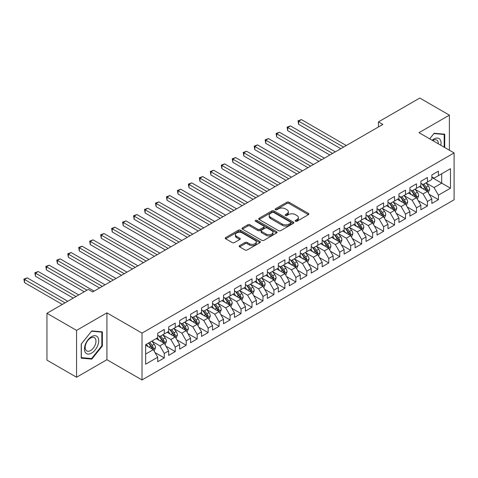 <?xml version="1.0" encoding="UTF-8"?>
<svg xmlns="http://www.w3.org/2000/svg" width="478" height="478" viewBox="0 0 478 478"><rect width="100%" height="100%" fill="white"/><g stroke="black" fill="none" stroke-linecap="round" stroke-linejoin="round"><path stroke-width="0.72" d="M295.458 221.26A1.064 0.615 0 0 0 296.963 221.26L308.4 214.658A1.524 0.878 0 0 0 308.848 214.036A1.524 0.878 0 0 0 308.4 213.415L289.029 202.23A1.524 0.878 0 0 0 286.878 202.23L275.442 208.832A1.064 0.615 0 0 0 275.125 209.268A1.064 0.615 0 0 0 275.442 209.699A1.064 0.615 0 0 0 276.947 209.699L278.429 208.844A4.87 2.814 0 0 1 285.312 208.844L286.931 209.776A4.87 2.814 0 0 1 288.354 211.766A4.87 2.814 0 0 1 286.931 213.756L285.45 214.61A1.064 0.615 0 0 0 285.139 215.046A1.064 0.615 0 0 0 285.45 215.482A1.064 0.615 0 0 0 286.955 215.482L288.437 214.628A4.87 2.814 0 0 1 295.326 214.628L296.94 215.56A4.87 2.814 0 0 1 298.368 217.55A4.87 2.814 0 0 1 296.94 219.533L295.458 220.388A1.064 0.615 0 0 0 295.147 220.824A1.064 0.615 0 0 0 295.458 221.26L295.458 220.388M239.621 245.602A1.524 0.878 0 0 0 239.179 246.224A1.524 0.878 0 0 0 239.621 246.845L245.059 249.982A1.524 0.878 0 0 0 247.21 249.982L259.913 242.651A1.524 0.878 0 0 0 260.361 242.029A1.524 0.878 0 0 0 259.913 241.408L240.542 230.223A1.524 0.878 0 0 0 238.385 230.223L225.688 237.554A1.524 0.878 0 0 0 225.24 238.175A1.524 0.878 0 0 0 225.688 238.797L232.254 242.591A1.524 0.878 0 0 0 234.405 242.591L239.842 239.454A1.524 0.878 0 0 0 240.285 238.833A1.524 0.878 0 0 0 239.842 238.211L236.586 236.329A4.069 2.348 0 0 1 235.391 234.668A4.069 2.348 0 0 1 237.907 232.493A4.069 2.348 0 0 1 242.34 233.007L255.097 240.368A4.069 2.348 0 0 1 256.292 242.029A4.069 2.348 0 0 1 253.776 244.204A4.069 2.348 0 0 1 249.337 243.69L247.21 242.466A1.524 0.878 0 0 0 245.059 242.466L239.621 245.602L239.621 246.845M76.558 330.388L76.558 377.238L106.929 359.701L106.929 312.851L76.558 330.388L46.952 313.293L88.293 289.423L92.678 291.956L382.824 124.441L378.439 121.908L378.439 126.975M106.929 312.851L142.02 333.106L454.1 152.93L454.1 199.78L142.02 379.956L142.02 333.106M449.386 150.212L449.386 115.138L419.009 132.675L454.1 152.93M449.386 115.138L419.78 98.044L378.439 121.908M278.537 230.659A1.524 0.878 0 0 0 280.688 230.659L293.39 223.328A1.524 0.878 0 0 0 293.833 222.706A1.524 0.878 0 0 0 293.39 222.085L274.014 210.9A1.524 0.878 0 0 0 271.863 210.9L259.16 218.231A1.524 0.878 0 0 0 258.712 218.852A1.524 0.878 0 0 0 259.16 219.474L278.537 230.659M255.873 221.487A1.064 0.615 0 0 1 256.955 221.643L276.631 233.001L263.952 240.32A1.524 0.878 0 0 1 261.795 240.32L242.424 229.135L247.861 226.022L247.861 224.756L242.424 227.892A1.524 0.878 0 0 0 241.976 228.514A1.524 0.878 0 0 0 242.424 229.135L242.424 227.892M247.861 226.022A1.524 0.878 0 0 1 250.012 226.022L250.012 224.756A1.524 0.878 0 0 0 247.861 224.756M250.012 224.756L257.869 229.291A1.524 0.878 0 0 0 260.02 229.291L263.629 227.211A1.524 0.878 0 0 0 264.071 226.59A1.524 0.878 0 0 0 263.629 225.969L255.449 221.242A1.064 0.615 0 0 1 255.133 220.812A1.064 0.615 0 0 1 255.79 220.239A1.064 0.615 0 0 1 256.955 220.376L276.648 231.746A1.524 0.878 0 0 1 277.097 232.368A1.524 0.878 0 0 1 276.648 232.989L276.648 231.746M431.837 177.434L441.708 183.128L441.708 173.759L450.479 168.698L438.422 175.659L438.422 171.166L431.837 174.96L431.837 179.459L427.452 181.993L427.452 177.493L420.873 181.293L420.873 185.787L416.487 188.32L416.487 183.827L409.909 187.627L409.909 192.12L405.523 194.654L405.523 190.154L398.945 193.954L398.945 198.448L394.559 200.981L394.559 196.488L387.981 200.288L387.981 204.781L383.589 207.315L383.589 202.821L377.011 206.616L377.011 211.115L372.625 213.642L372.625 209.149L366.046 212.949L366.046 217.442L361.661 219.976L361.661 215.482L355.082 219.277L355.082 223.776L350.697 226.309L350.697 221.81L344.118 225.61L344.118 230.103L339.727 232.637L339.727 228.143L333.148 231.944L333.148 236.437L328.762 238.97L328.762 234.471L322.184 238.271L322.184 242.764L317.798 245.298L317.798 240.804L311.22 244.605L311.22 249.098L306.834 251.631L306.834 247.138L300.256 250.932L300.256 255.431L295.87 257.959L295.87 253.465L289.286 257.266L289.286 261.759L284.9 264.292L284.9 259.799L278.321 263.593L278.321 268.092L273.936 270.62L273.936 266.127L267.357 269.927L267.357 274.42L262.972 276.953L262.972 272.46L256.393 276.26L256.393 280.753L252.008 283.287L252.008 278.788L245.423 282.588L245.423 287.081L241.037 289.614L241.037 285.121L234.459 288.921L234.459 293.414L230.073 295.948L230.073 291.449L223.495 295.249L223.495 299.742L219.109 302.275L219.109 297.782L212.531 301.582L212.531 306.075L208.145 308.609L208.145 304.116L201.567 307.91L201.567 312.409L197.175 314.936L197.175 310.443L190.597 314.243L190.597 318.736L186.211 321.27L186.211 316.777L179.632 320.571L179.632 325.07L175.247 327.603L175.247 323.104L168.668 326.904L168.668 331.397L164.283 333.931L164.283 329.438L157.704 333.238L157.704 337.731L145.641 344.692L145.641 364.194L157.704 357.227L153.313 349.633L145.641 345.2M450.479 168.698L450.479 188.195L438.422 195.161L434.036 187.561L426.083 182.972M429.154 194.307L438.422 199.655L438.422 195.161M438.422 199.655L431.837 203.455L431.837 198.956L427.452 201.489L423.066 193.895L415.119 189.3M418.19 200.635L427.452 205.982L427.452 201.489M427.452 205.982L420.873 209.782L420.873 205.289L416.487 207.822L412.102 200.222L404.149 195.633M407.22 206.968L416.487 212.316L416.487 207.822M416.487 212.316L409.909 216.116L409.909 211.617L405.523 214.15L401.138 206.556L393.185 201.967M396.256 213.296L405.523 218.649L405.523 214.15M405.523 218.649L398.945 222.443L398.945 217.95L394.559 220.483L390.173 212.883L382.221 208.294M385.292 219.629L394.559 224.977L394.559 220.483M394.559 224.977L387.981 228.777L387.981 224.284L383.589 226.811L379.203 219.217L371.257 214.628M374.328 225.957L383.589 231.31L383.589 226.811M383.589 231.31L377.011 235.104L377.011 230.611L372.625 233.144L368.239 225.544L360.293 220.956M363.358 232.29L372.625 237.638L372.625 233.144M372.625 237.638L366.046 241.438L366.046 236.945L361.661 239.472L357.275 231.878L349.322 227.289M352.394 238.618L361.661 243.971L361.661 239.472M361.661 243.971L355.082 247.771L355.082 243.272L350.697 245.806L346.311 238.211L338.358 233.617M341.429 244.951L350.697 250.299L350.697 245.806M350.697 250.299L344.118 254.099L344.118 249.606L339.727 252.139L335.341 244.539L327.394 239.95M330.465 251.285L339.727 256.632L339.727 252.139M339.727 256.632L333.148 260.432L333.148 255.933L328.762 258.467L324.377 250.872L316.43 246.278M319.495 257.612L328.762 262.96L328.762 258.467M328.762 262.96L322.184 266.76L322.184 262.267L317.798 264.8L313.413 257.2L305.46 252.611M308.531 263.946L317.798 269.293L317.798 264.8M317.798 269.293L311.22 273.093L311.22 268.594L306.834 271.128L302.449 263.533L294.496 258.945M297.567 270.273L306.834 275.627L306.834 271.128M306.834 275.627L300.256 279.421L300.256 274.928L295.87 277.461L291.478 269.861L283.532 265.272M286.603 276.607L295.87 281.954L295.87 277.461M295.87 281.954L289.286 285.754L289.286 281.261L284.9 283.789L280.514 276.194L272.568 271.606M275.639 282.934L284.9 288.288L284.9 283.789M284.9 288.288L278.321 292.082L278.321 287.589L273.936 290.122L269.55 282.528L261.597 277.933M264.669 289.268L273.936 294.615L273.936 290.122M273.936 294.615L267.357 298.415L267.357 293.922L262.972 296.456L258.586 288.855L250.633 284.267M253.704 295.601L262.972 300.949L262.972 296.456M262.972 300.949L256.393 304.749L256.393 300.25L252.008 302.783L247.616 295.189L239.669 290.594M242.74 301.929L252.008 307.276L252.008 302.783M252.008 307.276L245.423 311.076L245.423 306.583L241.037 309.117L236.652 301.516L228.705 296.928M231.776 308.262L241.037 313.61L241.037 309.117M241.037 313.61L234.459 317.41L234.459 312.911L230.073 315.444L225.688 307.85L217.735 303.261M220.806 314.59L230.073 319.943L230.073 315.444M230.073 319.943L223.495 323.737L223.495 319.244L219.109 321.778L214.724 314.177L206.771 309.589M209.842 320.923L219.109 326.271L219.109 321.778M219.109 326.271L212.531 330.071L212.531 325.578L208.145 328.105L203.759 320.511L195.807 315.922M198.878 327.251L208.145 332.604L208.145 328.105M208.145 332.604L201.567 336.398L201.567 331.905L197.175 334.439L192.789 326.838L184.843 322.25M187.914 333.584L197.175 338.932L197.175 334.439M197.175 338.932L190.597 342.732L190.597 338.239L186.211 340.772L181.825 333.172L173.878 328.583M176.944 339.912L186.211 345.265L186.211 340.772M186.211 345.265L179.632 349.065L179.632 344.566L175.247 347.1L170.861 339.505L162.908 334.911M165.98 346.245L175.247 351.593L175.247 347.1M175.247 351.593L168.668 355.393L168.668 350.9L164.283 353.433L159.897 345.833L151.944 341.244M155.015 352.579L164.283 357.926L164.283 353.433M164.283 357.926L157.704 361.726L157.704 357.227M157.704 335.197L159.897 336.464L164.283 333.931M145.641 354.067L153.313 349.633M168.668 328.87L170.861 330.131L175.247 327.603M159.897 345.833L164.283 343.3L156.169 338.615M168.668 350.9L164.283 343.3M179.632 322.536L181.825 323.803L186.211 321.27M170.861 339.505L175.247 336.972L167.133 332.288M179.632 344.566L175.247 336.972M190.597 316.203L192.789 317.47L197.175 314.936M181.825 333.172L186.211 330.639L178.097 325.954M190.597 338.239L186.211 330.639M201.567 309.875L203.759 311.142L208.145 308.609M192.789 326.838L197.175 324.311L189.061 319.627M201.567 331.905L197.175 324.311M212.531 303.542L214.724 304.809L219.109 302.275M203.759 320.511L208.145 317.978L200.031 313.293M212.531 325.578L208.145 317.978M223.495 297.214L225.688 298.481L230.073 295.948M214.724 314.177L219.109 311.65L210.995 306.96M223.495 319.244L219.109 311.65M234.459 290.881L236.652 292.148L241.037 289.614M225.688 307.85L230.073 305.317L221.959 300.632M234.459 312.911L230.073 305.317M245.423 284.553L247.616 285.814L252.008 283.287M236.652 301.516L241.037 298.983L232.923 294.299M245.423 306.583L241.037 298.983M256.393 278.22L258.586 279.487L262.972 276.953M247.616 295.189L252.008 292.656L243.888 287.971M256.393 300.25L252.008 292.656M267.357 271.886L269.55 273.153L273.936 270.62M258.586 288.855L262.972 286.322L254.858 281.638M267.357 293.922L262.972 286.322M278.321 265.559L280.514 266.826L284.9 264.292M269.55 282.528L273.936 279.994L265.822 275.31M278.321 287.589L273.936 279.994M289.286 259.225L291.478 260.492L295.87 257.959M280.514 276.194L284.9 273.661L276.786 268.977M289.286 281.261L284.9 273.661M300.256 252.898L302.449 254.165L306.834 251.631M291.478 269.861L295.87 267.333L287.75 262.643M300.256 274.928L295.87 267.333M311.22 246.564L313.413 247.831L317.798 245.298M302.449 263.533L306.834 261L298.72 256.316M311.22 268.594L306.834 261M322.184 240.237L324.377 241.504L328.762 238.97M313.413 257.2L317.798 254.666L309.684 249.982M322.184 262.267L317.798 254.666M333.148 233.903L335.341 235.17L339.727 232.637M324.377 250.872L328.762 248.339L320.648 243.655M333.148 255.933L328.762 248.339M344.118 227.57L346.311 228.837L350.697 226.309M335.341 244.539L339.727 242.005L331.613 237.321M344.118 249.606L339.727 242.005M355.082 221.242L357.275 222.509L361.661 219.976M346.311 238.211L350.697 235.678L342.583 230.994M355.082 243.272L350.697 235.678M366.046 214.909L368.239 216.176L372.625 213.642M357.275 231.878L361.661 229.344L353.547 224.66M366.046 236.945L361.661 229.344M377.011 208.581L379.203 209.848L383.589 207.315M368.239 225.544L372.625 223.017L364.511 218.332M377.011 230.611L372.625 223.017M387.981 202.248L390.173 203.514L394.559 200.981M379.203 219.217L383.589 216.683L375.475 211.999M387.981 224.284L383.589 216.683M398.945 195.92L401.138 197.187L405.523 194.654M390.173 212.883L394.559 210.35L386.445 205.665M398.945 217.95L394.559 210.35M409.909 189.587L412.102 190.853L416.487 188.32M401.138 206.556L405.523 204.022L397.409 199.338M409.909 211.617L405.523 204.022M420.873 183.259L423.066 184.52L427.452 181.993M412.102 200.222L416.487 197.689L408.373 193.004M420.873 205.289L416.487 197.689M431.837 176.926L434.036 178.192L438.422 175.659M423.066 193.895L427.452 191.361L419.337 186.677M431.837 198.956L427.452 191.361M46.952 313.293L46.952 360.143L76.558 377.238M106.929 359.701L142.02 379.956M434.036 187.561L441.708 183.128L450.479 188.195M444.725 147.517L444.725 134.198L434.144 133.248L429.662 138.823M102.382 345.958L102.382 331.846L91.8 330.901L81.218 344.064L81.218 358.177L91.8 359.121L102.382 345.958L101.832 345.642M295.888 221.41L296.94 220.8A4.87 2.814 0 0 0 298.368 218.81L298.368 217.55M288.354 211.766L288.354 213.033A4.87 2.814 0 0 1 286.931 215.022L285.874 215.632M308.382 214.67L289.029 203.497A1.524 0.878 0 0 0 286.878 203.497L275.866 209.854M293.367 223.34L274.014 212.166A1.524 0.878 0 0 0 271.863 212.166L259.178 219.486M290.696 223.142A1.064 0.615 0 0 0 291.006 222.706A1.064 0.615 0 0 0 290.696 222.27L273.691 212.453A1.064 0.615 0 0 0 272.185 212.453L270.626 213.349A4.87 2.814 0 0 0 269.198 215.339A4.87 2.814 0 0 0 270.626 217.329L282.247 224.039A4.87 2.814 0 0 0 289.136 224.039L290.696 223.142L290.696 224.403A1.064 0.615 0 0 0 291.006 223.973L291.006 222.706M269.198 215.339L269.198 216.606A4.87 2.814 0 0 0 270.626 218.595L270.626 217.329M290.696 224.403L289.136 225.305A4.87 2.814 0 0 1 282.247 225.305L270.626 218.595M250.012 226.022L257.869 230.557A1.524 0.878 0 0 0 260.02 230.557L263.629 228.478A1.524 0.878 0 0 0 264.071 227.857L264.071 226.59M266.019 233.999A4.069 2.348 0 0 0 270.458 234.507A4.069 2.348 0 0 0 272.974 232.338A4.069 2.348 0 0 0 271.779 230.677L267.286 228.078A1.524 0.878 0 0 0 265.135 228.078L261.526 230.163A1.524 0.878 0 0 0 261.084 230.784A1.524 0.878 0 0 0 261.526 231.406L266.019 233.999L266.019 235.266A4.069 2.348 0 0 0 270.458 235.774A4.069 2.348 0 0 0 272.974 233.605L272.974 232.338M261.084 230.784L261.084 232.051A1.524 0.878 0 0 0 261.526 232.672L261.526 231.406M266.019 235.266L261.526 232.672M256.292 242.029L256.292 243.296A4.069 2.348 0 0 1 253.776 245.471A4.069 2.348 0 0 1 249.337 244.957L247.21 243.732A1.524 0.878 0 0 0 245.059 243.732L239.645 246.857M235.391 234.668L235.391 235.935A4.069 2.348 0 0 0 236.586 237.596L236.586 236.329M239.819 239.466L236.586 237.596M259.895 242.663L240.542 231.489A1.524 0.878 0 0 0 238.385 231.489L225.706 238.809M90.683 358.476L91.8 359.121M428.264 192.765L429.626 189.449A4.111 2.372 -120 0 0 428.312 185.948L425.982 182.841M422.271 188.368L420.503 186.002M346.311 145.527L301.385 119.59L298.642 121.167L298.642 124.334L340.826 148.688M426.681 190.913L427.404 189.623A4.111 2.372 -120 0 0 426.227 187.149L423.902 184.042M422.57 184.233L425.45 188.075A2.091 1.207 60 0 1 425.826 188.714L427.404 189.623M421.847 183.821L424.912 187.914A4.111 2.372 60 0 1 426.089 190.381L426.173 190.62M298.642 124.334L298.039 120.82L343.568 147.105M298.039 120.82L301.385 119.59M417.3 199.099L418.656 195.777A4.111 2.372 -120 0 0 417.348 192.281L415.018 189.169M411.307 194.701L409.532 192.335M335.341 151.855L290.415 125.917L287.678 127.501L287.678 130.667L329.862 155.021M415.717 197.247L416.44 195.956A4.111 2.372 -120 0 0 415.263 193.482L412.932 190.375M411.606 190.567L414.48 194.409A2.091 1.207 60 0 1 414.862 195.042L416.44 195.956M410.883 190.148L413.948 194.241A4.111 2.372 60 0 1 415.125 196.715L415.209 196.954M287.678 130.667L287.075 127.154L332.604 153.438M287.075 127.154L290.415 125.917M406.336 205.426L407.692 202.11A4.111 2.372 -120 0 0 406.384 198.609L404.053 195.502M400.343 201.029L398.568 198.669M324.377 158.188L279.451 132.251L276.708 133.834L276.708 136.995L318.892 161.349M404.747 203.574L405.475 202.284A4.111 2.372 -120 0 0 404.298 199.816L401.968 196.703M400.642 196.9L403.516 200.736A2.091 1.207 60 0 1 403.898 201.375L405.475 202.284M399.919 196.482L402.984 200.575A4.111 2.372 60 0 1 404.161 203.042L404.245 203.281M276.708 136.995L276.105 133.482L321.634 159.772M276.105 133.482L279.451 132.251M440.83 145.27A10.08 5.82 120 0 0 440.095 139.552A10.08 5.82 120 0 0 432.172 140.269M438.314 143.818A7.63 4.404 120 0 0 437.597 140.843A7.63 4.404 120 0 0 436.743 140.048A7.63 4.404 120 0 0 432.686 140.568M433.905 133.553L444.176 134.479L444.176 147.2M443.494 134.085L444.176 134.479M429.686 138.835L433.922 133.565M85.407 352.561A10.08 5.82 120 0 0 95.146 349.956A10.08 5.82 120 0 0 97.751 337.205A10.08 5.82 120 0 0 88.018 339.816A10.08 5.82 120 0 0 85.407 352.561M85.909 350.123A7.63 4.404 120 0 0 86.763 350.918A7.63 4.404 120 0 0 93.867 347.357A7.63 4.404 120 0 0 95.253 338.496A7.63 4.404 120 0 0 94.393 337.695A7.63 4.404 120 0 0 87.295 341.262A7.63 4.404 120 0 0 85.909 350.123M91.579 331.212L101.832 332.132L101.832 345.797L91.579 358.554L81.326 357.64L81.326 343.969L91.555 331.2M101.151 331.738L101.832 332.132M395.366 211.76L396.728 208.438A4.111 2.372 -120 0 0 395.414 204.943L393.089 201.83M389.373 207.362L387.604 204.996M313.413 164.516L268.487 138.578L265.744 140.162L265.744 143.328L307.928 167.682M393.782 209.908L394.511 208.617A4.111 2.372 -120 0 0 393.334 206.143L391.004 203.036M389.672 203.228L392.552 207.07A2.091 1.207 60 0 1 392.934 207.703L394.511 208.617M388.949 202.809L392.02 206.902A4.111 2.372 60 0 1 393.191 209.376L393.275 209.615M265.744 143.328L265.141 139.815L310.67 166.099M265.141 139.815L268.487 138.578M384.402 218.088L385.764 214.771A4.111 2.372 -120 0 0 384.449 211.27L382.119 208.163M378.409 213.69L376.64 211.33M302.449 170.849L257.523 144.912L254.78 146.495L254.78 149.656L296.963 174.016M382.818 216.235L383.541 214.945A4.111 2.372 -120 0 0 382.37 212.477L380.04 209.364M378.707 209.561L381.587 213.397A2.091 1.207 60 0 1 381.964 214.036L383.541 214.945M377.984 209.143L381.05 213.236A4.111 2.372 60 0 1 382.227 215.703L382.31 215.942M254.78 149.656L254.177 146.143L299.706 172.433M254.177 146.143L257.523 144.912M373.438 224.421L374.794 221.105A4.111 2.372 -120 0 0 373.485 217.604L371.155 214.491M367.445 220.023L365.676 217.657M291.478 177.177L246.552 151.239L243.816 152.823L243.816 155.989L285.999 180.343M371.854 222.569L372.577 221.278A4.111 2.372 -120 0 0 371.4 218.805L369.07 215.698M367.743 215.889L370.617 219.731A2.091 1.207 60 0 1 371 220.364L372.577 221.278M367.02 215.47L370.086 219.563A4.111 2.372 60 0 1 371.263 222.037L371.346 222.276M243.816 155.989L243.212 152.476L288.742 178.76M243.212 152.476L246.552 151.239M362.473 230.749L363.83 227.432A4.111 2.372 -120 0 0 362.521 223.931L360.191 220.824M356.48 226.351L354.706 223.991M280.514 183.51L235.588 157.573L232.846 159.156L232.846 162.323L275.035 186.677M360.884 228.896L361.613 227.606A4.111 2.372 -120 0 0 360.436 225.138L358.106 222.025M356.779 222.222L359.653 226.064A2.091 1.207 60 0 1 360.036 226.697L361.613 227.606M356.056 221.804L359.121 225.897A4.111 2.372 60 0 1 360.298 228.37L360.382 228.604M232.846 162.323L232.242 158.81L277.772 185.094M232.242 158.81L235.588 157.573M351.509 237.082L352.866 233.766A4.111 2.372 -120 0 0 351.557 230.265L349.227 227.158M345.51 232.684L343.742 230.318M269.55 189.838L224.624 163.9L221.882 165.484L221.882 168.65L264.065 193.004M349.92 235.23L350.649 233.939A4.111 2.372 -120 0 0 349.472 231.466L347.142 228.359M345.809 228.55L348.689 232.392A2.091 1.207 60 0 1 349.071 233.031L350.649 233.939M345.086 228.137L348.157 232.23A4.111 2.372 60 0 1 349.328 234.698L349.412 234.937M221.882 168.65L221.278 165.137L266.808 191.421M221.278 165.137L224.624 163.9M340.539 243.416L341.901 240.093A4.111 2.372 -120 0 0 340.587 236.598L338.257 233.485M334.546 239.018L332.778 236.652M258.586 196.171L213.66 170.234L210.918 171.817L210.918 174.984L253.101 199.338M338.956 241.557L339.679 240.273A4.111 2.372 -120 0 0 338.508 237.799L336.177 234.686M334.845 234.883L337.725 238.725A2.091 1.207 60 0 1 338.101 239.359L339.679 240.273M334.122 234.465L337.187 238.558A4.111 2.372 60 0 1 338.364 241.031L338.448 241.271M210.918 174.984L210.314 171.471L255.844 197.755M210.314 171.471L213.66 170.234M329.575 249.743L330.937 246.427A4.111 2.372 -120 0 0 329.623 242.926L327.293 239.819M323.582 245.345L321.814 242.985M247.616 202.505L202.696 176.567L199.953 178.145L199.953 181.311L242.137 205.665M327.992 247.891L328.715 246.6A4.111 2.372 -120 0 0 327.538 244.127L325.213 241.02M323.881 241.211L326.755 245.053A2.091 1.207 60 0 1 327.137 245.692L328.715 246.6M323.158 240.798L326.223 244.891A4.111 2.372 60 0 1 327.4 247.359L327.484 247.598M199.953 181.311L199.35 177.798L244.879 204.082M199.35 177.798L202.696 176.567M318.611 256.077L319.967 252.754A4.111 2.372 -120 0 0 318.659 249.259L316.328 246.146M312.618 251.679L310.843 249.313M236.652 208.832L191.726 182.895L188.983 184.478L188.983 187.645L231.173 211.999M317.022 254.224L317.75 252.934A4.111 2.372 -120 0 0 316.573 250.46L314.243 247.353M312.917 247.544L315.791 251.386A2.091 1.207 60 0 1 316.173 252.02L317.75 252.934M312.194 247.126L315.259 251.219A4.111 2.372 60 0 1 316.436 253.693L316.52 253.932M188.983 187.645L188.386 184.132L233.909 210.416M188.386 184.132L191.726 182.895M307.647 262.404L309.003 259.088A4.111 2.372 -120 0 0 307.695 255.587L305.364 252.48M301.648 258.006L299.879 255.646M225.688 215.166L180.762 189.228L178.019 190.812L178.019 193.972L220.203 218.332M306.057 260.552L306.786 259.261A4.111 2.372 -120 0 0 305.609 256.794L303.279 253.681M301.947 253.878L304.827 257.714A2.091 1.207 60 0 1 305.209 258.353L306.786 259.261M301.23 253.46L304.295 257.552A4.111 2.372 60 0 1 305.472 260.02L305.55 260.259M178.019 193.972L177.416 190.459L222.945 216.749M177.416 190.459L180.762 189.228M296.677 268.738L298.039 265.421A4.111 2.372 -120 0 0 296.724 261.92L294.394 258.807M290.684 264.34L288.915 261.974M214.724 221.493L169.798 195.556L167.055 197.139L167.055 200.306L209.239 224.66M295.093 266.885L295.822 265.595A4.111 2.372 -120 0 0 294.645 263.121L292.315 260.014M290.983 260.205L293.862 264.047A2.091 1.207 60 0 1 294.239 264.681L295.822 265.595M290.26 259.787L293.325 263.88A4.111 2.372 60 0 1 294.502 266.354L294.585 266.593M167.055 200.306L166.452 196.793L211.981 223.077M166.452 196.793L169.798 195.556M285.713 275.065L287.075 271.749A4.111 2.372 -120 0 0 285.76 268.248L283.43 265.141M279.72 270.668L277.951 268.307M203.753 227.827L158.833 201.889L156.091 203.473L156.091 206.639L198.274 230.994M284.129 273.213L284.852 271.922A4.111 2.372 -120 0 0 283.675 269.455L281.351 266.342M280.018 266.539L282.898 270.381A2.091 1.207 60 0 1 283.275 271.014L284.852 271.922M279.295 266.121L282.361 270.213A4.111 2.372 60 0 1 283.538 272.687L283.621 272.92M156.091 206.639L155.487 203.12L201.017 229.41M155.487 203.12L158.833 201.889M274.748 281.399L276.105 278.082A4.111 2.372 -120 0 0 274.796 274.581L272.466 271.474M268.756 277.001L266.981 274.635M192.789 234.154L147.863 208.217L145.127 209.8L145.127 212.967L187.31 237.321M273.159 279.546L273.888 278.256A4.111 2.372 -120 0 0 272.711 275.782L270.381 272.675M269.054 272.866L271.928 276.708A2.091 1.207 60 0 1 272.311 277.348L273.888 278.256M268.331 272.448L271.396 276.541A4.111 2.372 60 0 1 272.574 279.015L272.657 279.254M145.127 212.967L144.523 209.454L190.047 235.738M144.523 209.454L147.863 208.217M263.784 287.726L265.141 284.41A4.111 2.372 -120 0 0 263.832 280.915L261.502 277.802M257.791 283.334L256.017 280.968M181.825 240.488L136.899 214.55L134.157 216.134L134.157 219.3L176.34 243.655M262.195 285.874L262.924 284.589A4.111 2.372 -120 0 0 261.747 282.116L259.417 279.003M258.09 279.2L260.964 283.042A2.091 1.207 60 0 1 261.346 283.675L262.924 284.589M257.367 278.782L260.432 282.874A4.111 2.372 60 0 1 261.609 285.348L261.693 285.587M134.157 219.3L133.553 215.787L179.083 242.071M133.553 215.787L136.899 214.55M252.814 294.06L254.177 290.744A4.111 2.372 -120 0 0 252.862 287.242L250.538 284.135M246.821 289.662L245.053 287.296M170.861 246.821L125.935 220.884L123.193 222.461L123.193 225.628L165.376 249.982M251.231 292.207L251.96 290.917A4.111 2.372 -120 0 0 250.783 288.443L248.452 285.336M247.12 285.527L250 289.369A2.091 1.207 60 0 1 250.382 290.009L251.96 290.917M246.397 285.115L249.462 289.208A4.111 2.372 60 0 1 250.639 291.676L250.723 291.915M123.193 225.628L122.589 222.115L168.119 248.399M122.589 222.115L125.935 220.884M241.85 300.393L243.212 297.071A4.111 2.372 -120 0 0 241.898 293.576L239.568 290.463M235.857 295.996L234.089 293.629M159.897 253.149L114.971 227.211L112.228 228.795L112.228 231.961L154.412 256.316M240.267 298.541L240.99 297.25A4.111 2.372 -120 0 0 239.813 294.777L237.488 291.67M236.156 291.861L239.036 295.703A2.091 1.207 60 0 1 239.412 296.336L240.99 297.25M235.433 291.443L238.498 295.535A4.111 2.372 60 0 1 239.675 298.009L239.759 298.248M112.228 231.961L111.625 228.448L157.154 254.732M111.625 228.448L114.971 227.211M230.886 306.721L232.242 303.405A4.111 2.372 -120 0 0 230.934 299.903L228.604 296.796M224.893 302.323L223.118 299.963M148.927 259.482L104.001 233.545L101.264 235.128L101.264 238.289L143.448 262.643M229.303 304.868L230.026 303.578A4.111 2.372 -120 0 0 228.848 301.11L226.518 297.997M225.192 298.194L228.066 302.03A2.091 1.207 60 0 1 228.448 302.67L230.026 303.578M224.469 297.776L227.534 301.869A4.111 2.372 60 0 1 228.711 304.337L228.795 304.576M101.264 238.289L100.661 234.776L146.184 261.066M100.661 234.776L104.001 233.545M219.922 313.054L221.278 309.732A4.111 2.372 -120 0 0 219.97 306.237L217.639 303.124M213.929 308.657L212.154 306.29M137.963 265.81L93.037 239.872L90.294 241.456L90.294 244.622L132.478 268.977M218.332 311.202L219.061 309.911A4.111 2.372 -120 0 0 217.884 307.438L215.554 304.331M214.228 304.522L217.102 308.364A2.091 1.207 60 0 1 217.484 308.997L219.061 309.911M213.505 304.104L216.57 308.196A4.111 2.372 60 0 1 217.747 310.67L217.831 310.909M90.294 244.622L89.691 241.109L135.22 267.393M89.691 241.109L93.037 239.872M208.952 319.382L210.314 316.066A4.111 2.372 -120 0 0 209 312.564L206.675 309.457M202.959 314.984L201.19 312.624M126.999 272.143L82.073 246.206L79.33 247.789L79.33 250.95L121.514 275.31M207.368 317.529L208.097 316.239A4.111 2.372 -120 0 0 206.92 313.771L204.59 310.658M203.258 310.855L206.138 314.691A2.091 1.207 60 0 1 206.52 315.331L208.097 316.239M202.535 310.437L205.606 314.53A4.111 2.372 60 0 1 206.777 317.004L206.86 317.237M79.33 250.95L78.727 247.437L124.256 273.727M78.727 247.437L82.073 246.206M197.988 325.715L199.35 322.399A4.111 2.372 -120 0 0 198.035 318.898L195.705 315.791M191.995 321.318L190.226 318.951M116.034 278.471L71.108 252.533L68.366 254.117L68.366 257.284L110.549 281.638M196.404 323.863L197.127 322.572A4.111 2.372 -120 0 0 195.956 320.099L193.626 316.992M192.293 317.183L195.173 321.025A2.091 1.207 60 0 1 195.55 321.658L197.127 322.572M191.57 316.765L194.636 320.858A4.111 2.372 60 0 1 195.813 323.331L195.896 323.57M68.366 257.284L67.762 253.77L113.292 280.054M67.762 253.77L71.108 252.533M187.023 332.043L188.38 328.727A4.111 2.372 -120 0 0 187.071 325.231L184.741 322.118M181.031 327.645L179.256 325.285M105.064 284.804L60.138 258.867L57.402 260.45L57.402 263.617L99.585 287.971M185.44 330.19L186.163 328.906A4.111 2.372 -120 0 0 184.986 326.432L182.656 323.319M181.329 323.516L184.203 327.358A2.091 1.207 60 0 1 184.586 327.992L186.163 328.906M180.606 323.098L183.672 327.191A4.111 2.372 60 0 1 184.849 329.665L184.932 329.898M57.402 263.617L56.798 260.104L102.328 286.388M56.798 260.104L60.138 258.867M176.059 338.376L177.416 335.06A4.111 2.372 -120 0 0 176.107 331.559L173.777 328.452M170.066 333.979L168.292 331.613M94.1 291.132L49.174 265.2L46.432 266.778L46.432 269.945L84.23 291.765M174.47 336.524L175.199 335.233A4.111 2.372 -120 0 0 174.022 332.76L171.692 329.653M170.365 329.844L173.239 333.686A2.091 1.207 60 0 1 173.622 334.325L175.199 335.233M169.642 329.432L172.707 333.525A4.111 2.372 60 0 1 173.884 335.992L173.968 336.231M46.432 269.945L45.828 266.431L86.972 290.188M45.828 266.431L49.174 265.2M165.095 344.71L166.452 341.388A4.111 2.372 -120 0 0 165.143 337.892L162.813 334.779M159.096 340.312L157.328 337.946M78.751 294.932L38.21 271.528L35.468 273.111L35.468 276.278L73.265 298.099M163.506 342.851L164.235 341.567A4.111 2.372 -120 0 0 163.058 339.093L160.728 335.986M159.395 336.177L162.275 340.019A2.091 1.207 60 0 1 162.657 340.653L164.235 341.567M158.672 335.759L161.743 339.852A4.111 2.372 60 0 1 162.914 342.326L162.998 342.565M35.468 276.278L34.864 272.765L76.008 296.515M34.864 272.765L38.21 271.528M154.125 351.037L155.487 347.721A4.111 2.372 -120 0 0 154.173 344.22L151.843 341.113M148.132 346.64L146.364 344.28M67.786 301.265L27.246 277.861L24.503 279.445L24.503 282.606L62.301 304.432M152.542 349.185L153.265 347.894A4.111 2.372 -120 0 0 152.094 345.427L149.763 342.314M148.73 342.911L151.311 346.347A2.091 1.207 60 0 1 151.687 346.986L153.265 347.894M148.443 343.073L150.773 346.186A4.111 2.372 60 0 1 151.95 348.653L152.034 348.892M24.503 282.606L23.9 279.092L65.044 302.849M23.9 279.092L27.246 277.861M296.94 220.8L296.94 219.533M285.45 215.482L285.45 214.61M286.931 215.022L286.931 213.756M275.442 209.699L275.442 208.832M286.878 203.497L286.878 202.23M289.029 203.497L289.029 202.23M308.4 214.658L308.4 213.415M259.16 219.474L259.16 218.231M271.863 212.166L271.863 210.9M274.014 212.166L274.014 210.9M293.39 223.328L293.39 222.085M282.247 225.305L282.247 224.039M289.136 225.305L289.136 224.039M257.869 230.557L257.869 229.291M260.02 230.557L260.02 229.291M263.629 228.478L263.629 227.211M256.955 221.643L256.955 220.376M245.059 243.732L245.059 242.466M247.21 243.732L247.21 242.466M249.337 244.957L249.337 243.69M239.842 239.454L239.842 238.211M225.688 238.797L225.688 237.554M238.385 231.489L238.385 230.223M240.542 231.489L240.542 230.223M259.913 242.651L259.913 241.408M426.938 191.063L429.597 189.527M426.227 187.149L428.312 185.948M423.197 188.9L424.912 187.914M415.974 197.396L418.632 195.861M415.263 193.482L417.348 192.281M412.233 195.233L413.948 194.241M405.009 203.724L407.668 202.188M404.298 199.816L406.384 198.609M401.263 201.567L402.984 200.575M394.039 210.057L396.698 208.522M393.334 206.143L395.414 204.943M390.299 207.894L392.02 206.902M383.075 216.385L385.734 214.849M382.37 212.477L384.449 211.27M379.335 214.228L381.05 213.236M372.111 222.718L374.77 221.183M371.4 218.805L373.485 217.604M368.371 220.555L370.086 219.563M361.147 229.046L363.806 227.51M360.436 225.138L362.521 223.931M357.407 226.889L359.121 225.897M350.177 235.379L352.842 233.844M349.472 231.466L351.557 230.265M346.436 233.216L348.157 232.23M339.213 241.713L341.872 240.177M338.508 237.799L340.587 236.598M335.472 239.55L337.187 238.558M328.249 248.04L330.907 246.505M327.538 244.127L329.623 242.926M324.508 245.883L326.223 244.891M317.284 254.374L319.943 252.838M316.573 250.46L318.659 249.259M313.544 252.211L315.259 251.219M306.32 260.701L308.979 259.166M305.609 256.794L307.695 255.587M302.574 258.544L304.295 257.552M295.35 267.035L298.009 265.499M294.645 263.121L296.724 261.92M291.61 264.872L293.325 263.88M284.386 273.362L287.045 271.827M283.675 269.455L285.76 268.248M280.646 271.205L282.361 270.213M273.422 279.696L276.081 278.16M272.711 275.782L274.796 274.581M269.682 277.533L271.396 276.541M262.458 286.023L265.117 284.494M261.747 282.116L263.832 280.915M258.712 283.866L260.432 282.874M251.488 292.357L254.147 290.821M250.783 288.443L252.862 287.242M247.747 290.194L249.462 289.208M240.524 298.69L243.183 297.155M239.813 294.777L241.898 293.576M236.783 296.527L238.498 295.535M229.56 305.018L232.218 303.482M228.848 301.11L230.934 299.903M225.819 302.861L227.534 301.869M218.595 311.351L221.254 309.816M217.884 307.438L219.97 306.237M214.849 309.188L216.57 308.196M207.625 317.679L210.284 316.143M206.92 313.771L209 312.564M203.885 315.522L205.606 314.53M196.661 324.012L199.32 322.477M195.956 320.099L198.035 318.898M192.921 321.849L194.636 320.858M185.697 330.34L188.356 328.804M184.986 326.432L187.071 325.231M181.957 328.183L183.672 327.191M174.733 336.673L177.392 335.138M174.022 332.76L176.107 331.559M170.987 334.51L172.707 333.525M163.763 343.007L166.422 341.471M163.058 339.093L165.143 337.892M160.022 340.844L161.743 339.852M152.799 349.334L155.458 347.799M152.094 345.427L154.173 344.22M149.058 347.177L150.773 346.186"/></g></svg>
